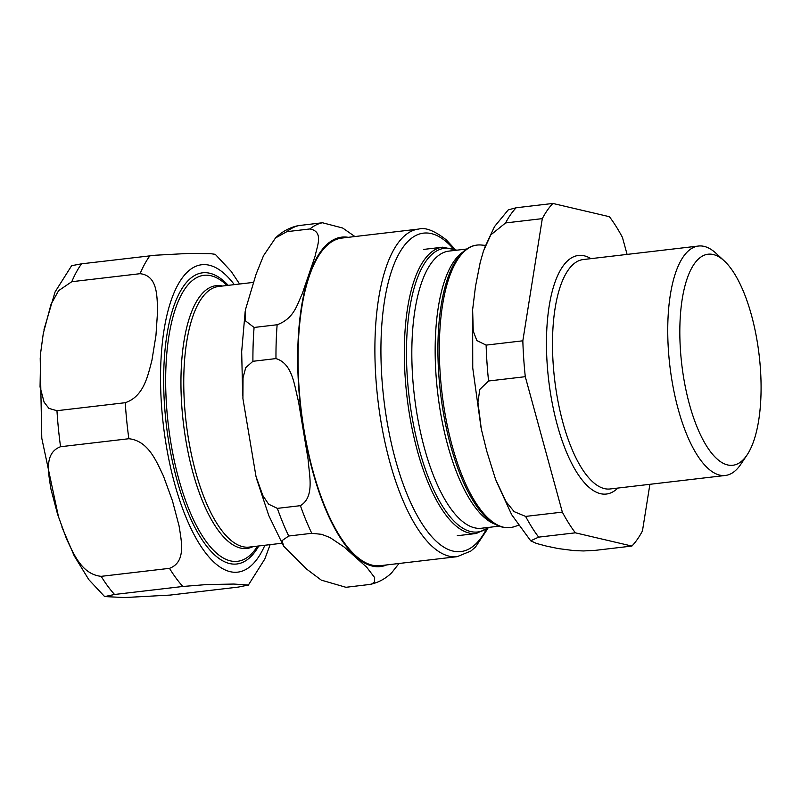 <?xml version="1.0" encoding="UTF-8"?>
<svg xmlns="http://www.w3.org/2000/svg" width="801" height="801" viewBox="0 0 801 801"><rect width="100%" height="100%" fill="white"/><g stroke="black" fill="none" stroke-linecap="round" stroke-linejoin="round"><path stroke-width="1.2" d="M689.411 404.245A106.253 38.959 -96.7 0 1 684.465 287.819A106.253 38.959 -96.7 0 1 724.324 260.966A106.253 38.959 -96.7 0 1 751.488 315.254A106.253 38.959 -96.7 0 1 747.063 454.958A106.253 38.959 -96.7 0 1 689.411 404.245M575.368 532.825L538.652 537.131L530.713 540.815L536.47 543.458L546.552 546.132L558.407 548.595L573.756 550.567L583.418 550.948L595.163 550.367L631.879 546.062L575.368 532.825A182.478 66.904 -96.7 0 1 562.332 512.109L525.616 516.415L514.132 511.629L506.012 501.646L495.479 479.098L486.738 451.093L481.321 429.106L477.927 402.172L479.819 389.426L488.57 380.996L525.286 376.69A182.478 66.904 -96.7 0 1 522.833 340.805L486.127 345.111L476.865 340.555L473.241 331.113L472.63 309.697L475.494 286.408L480.169 262.598L483.514 250.843L490.833 234.863L505.591 222.938L542.307 218.633A182.478 66.904 -96.7 0 1 552.89 203.454L516.174 207.759L508.275 209.862L494.517 226.593L484.545 247.909M627.093 254.408L622.437 237.406A182.478 66.904 -96.7 0 0 609.401 216.701L552.89 203.454M542.307 218.633L522.833 340.805M525.286 376.69L562.332 512.109M631.879 546.062A182.478 66.904 -96.7 0 0 642.462 530.893L649.891 484.305M747.063 454.958L740.845 464.24A115.494 42.343 -96.7 0 1 725.356 475.464A115.494 42.343 -96.7 0 1 678.177 409.111A115.494 42.343 -96.7 0 1 698.472 246.037A115.494 42.343 -96.7 0 1 716.124 253.376L724.324 260.966M239.599 284.015L231.119 271.309L215.259 254.317L210.353 253.647L189.016 253.406L155.454 255.219L81.572 263.819L71.649 265.682L55.069 291.934L44.025 329.421M182.868 586.472L206.257 584.59L233.872 584.049L248.3 585.05L238.318 587.083L170.022 595.093L124.525 597.546L104.641 596.585L114.563 594.482L182.868 586.472A182.478 66.904 -96.7 0 1 169.482 568.34L101.176 576.34C81.632 574.317 73.602 553.641 66.593 539.063L57.582 514.262L50.964 489.191C48.661 474.052 43.624 453.036 60.556 446.728L128.851 438.728C148.395 440.75 156.425 461.426 163.434 476.004L172.455 500.805L179.064 525.877C181.376 541.015 186.413 562.032 169.482 568.34M140.085 273.692C157.847 275.704 156.956 296.28 157.607 310.788L155.955 335.469L151.91 360.43C147.855 375.489 143.97 396.415 125.256 402.703L56.961 410.703L48.961 408.42L44.135 402.252L40.05 386.963L40.691 352.56L43.294 333.426L51.034 304.28L58.623 290.643L71.79 281.702L140.085 273.692A182.478 66.904 -96.7 0 1 149.877 255.809M457.131 556.675L380.295 565.676A164.926 60.465 -96.7 0 1 298.262 345.561A164.926 60.465 -96.7 0 1 341.897 238.067L418.733 229.056A164.926 60.465 83.3 0 0 375.108 336.55A164.926 60.465 83.3 0 0 457.131 556.675L470.888 551.038L475.554 546.973L487.799 528.59M275.975 358.588C292.806 363.704 294.307 385.842 298.473 401.381L308.105 459.343C309.156 475.243 314.933 496.88 300.405 505.671L277.346 508.375L268.615 504.179L262.838 495.549L256 476.465L242.913 398.558L243.033 377.762L245.717 367.679L252.916 361.291L275.975 358.588A182.478 66.904 -96.7 0 1 277.136 324.755L254.087 327.459L245.356 320.78L245.396 309.907L256.08 274.232L263.459 255.799L275.514 237.957L286.868 231.659L309.927 228.956C324.055 231.649 317.036 246.157 315.093 256.21L302.177 293.967C297.111 304.39 294.368 318.387 277.136 324.755M354.923 236.545L342.678 228.025L322.463 222.758L298.222 225.652M311.779 533.306L321.632 534.327L329.912 537.501L344.21 547.073L366.758 567.288L374.658 577.601L374.558 581.766L372.175 583.779L370.122 584.41L345.942 587.293L321.311 580.134L306.423 568.95L283.644 546.172L282.082 540.605L288.72 536.009L311.779 533.306A182.478 66.904 -96.7 0 1 300.405 505.671M370.112 584.42C378.292 582.627 385.441 578.793 391.579 572.895L399.028 563.483M518.287 525.346L514.202 526.718A142.238 52.145 -96.7 0 1 447.188 425.021A142.238 52.145 -96.7 0 1 458.633 258.082A142.238 52.145 -96.7 0 1 481.181 245.006L485.476 245.396M456.88 250.172L442.663 247.189A144.14 52.846 83.3 0 0 423.889 260.385A144.14 52.846 83.3 0 0 417.341 450.703A144.14 52.846 83.3 0 0 476.225 533.506L457.251 535.729M457.101 258.963A141.487 51.875 83.3 0 0 449.441 273.632A141.487 51.875 83.3 0 0 476.705 506.212C488.99 523.584 501.486 530.422 514.202 526.718M488.44 527.418A142.818 52.365 -96.7 0 1 419.364 449.952A142.818 52.365 -96.7 0 1 425.852 261.386A142.818 52.365 -96.7 0 1 455.949 250.282M462.978 251.975A139.514 51.154 83.3 0 0 437.696 392.89A139.514 51.154 83.3 0 0 494.878 524.144M499.103 526.167L481.411 528.239A139.514 51.154 -96.7 0 1 424.42 448.089A139.514 51.154 -96.7 0 1 430.758 263.879A139.514 51.154 -96.7 0 1 448.93 251.103L466.623 249.031M538.652 537.131A182.478 66.904 -96.7 0 1 525.616 516.415M488.57 380.996A182.478 66.904 -96.7 0 1 486.127 345.111M505.591 222.938A182.478 66.904 -96.7 0 1 516.174 207.759M617.841 488.059A120.11 44.035 -96.7 0 1 557.306 425.061A120.11 44.035 -96.7 0 1 562.753 266.463A120.11 44.035 -96.7 0 1 590.948 258.643M725.356 475.464L610.102 488.97A115.494 42.343 -96.7 0 1 562.923 422.628A115.494 42.343 -96.7 0 1 568.169 270.127A115.494 42.343 -96.7 0 1 583.208 259.554L698.472 246.037M228.245 285.346A146.593 53.747 83.3 0 0 166.328 424.7A146.593 53.747 83.3 0 0 258.793 545.962M257.602 546.102L256.781 547.333A143.98 52.786 -96.7 0 1 181.817 489.391A143.98 52.786 -96.7 0 1 170.913 325.386A143.98 52.786 -96.7 0 1 225.972 284.475L227.053 285.486M222.398 286.027A132.285 48.501 83.3 0 0 183.229 346.302A132.285 48.501 83.3 0 0 195.784 482.352A132.285 48.501 83.3 0 0 252.946 546.652M264.881 545.251A154.763 56.741 -96.7 0 1 179.664 500.265A154.763 56.741 -96.7 0 1 177.852 284.896A154.763 56.741 -96.7 0 1 234.323 284.635M281.962 543.248L249.211 547.093A131.204 48.1 -96.7 0 1 198.488 481.531A131.204 48.1 -96.7 0 1 218.663 286.468L253.236 282.413M114.563 594.482A182.478 66.904 -96.7 0 1 101.176 576.34M60.556 446.728A182.478 66.904 -96.7 0 1 56.961 410.703M71.79 281.702A182.478 66.904 -96.7 0 1 81.572 263.819M128.851 438.728A182.478 66.904 -96.7 0 1 125.256 402.703M486.027 529.841A160.31 58.773 -96.7 0 1 416.71 514.703A160.31 58.773 -96.7 0 1 381.136 337.632A160.31 58.773 -96.7 0 1 447.348 242.693A160.31 58.773 -96.7 0 1 453.046 248.48M386.663 564.935A165.847 60.806 -96.7 0 1 297.912 345.241A165.847 60.806 -96.7 0 1 348.265 237.316M309.927 228.956A182.478 66.904 -96.7 0 1 322.463 222.758M286.868 231.659A182.478 66.904 -96.7 0 1 299.414 225.461M288.72 536.009A182.478 66.904 -96.7 0 1 277.346 508.375M252.916 361.291A182.478 66.904 -96.7 0 1 254.087 327.459M442.663 247.189L423.689 249.411M449.441 273.632L457.241 258.703C464.079 248.921 472.059 244.355 481.181 245.006M476.225 533.506L489.361 527.308M530.642 540.735L511.679 514.693L496.009 480.54M481.051 427.814L472.75 368.009L472.63 309.697M104.621 596.575L88.771 579.594L74.183 555.774L61.847 526.938M58.703 517.786L41.792 438.287L40.2 357.837M248.26 585.231L264.791 559.048L270.147 544.63M455.068 249.291L446.167 239.759C434.472 230.708 425.321 227.144 418.733 229.056M283.314 545.581L268.766 515.514L256.881 479.669M242.683 395.344L241.672 351.659L245.176 311.479M275.504 237.967C281.912 231.679 289.461 227.574 298.172 225.652"/></g></svg>
